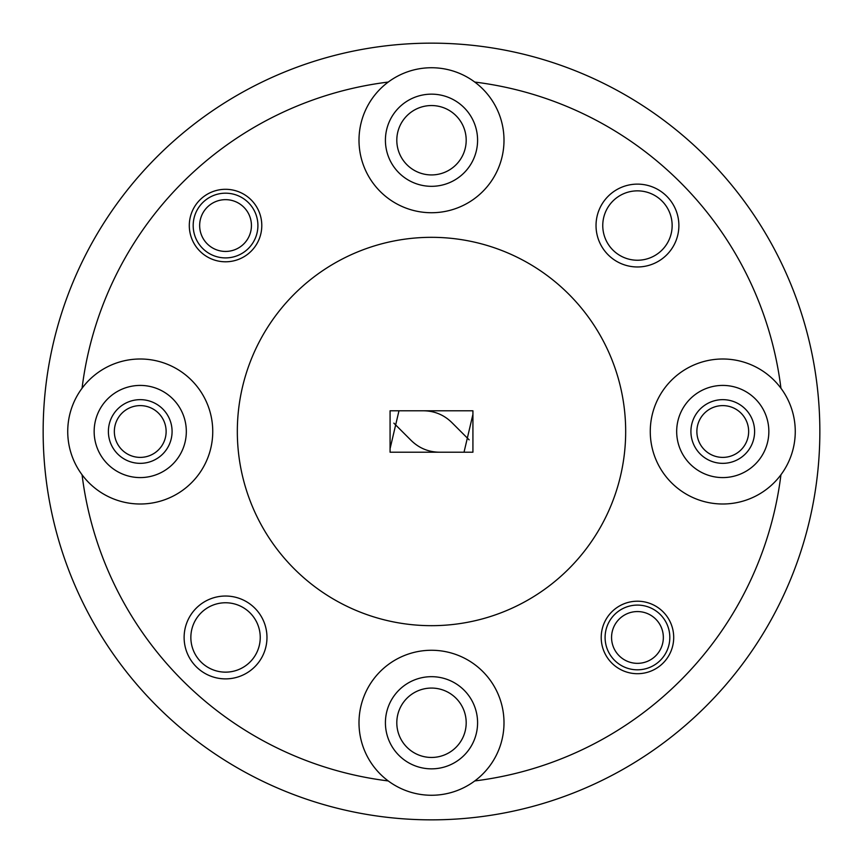 <?xml version="1.0" encoding="UTF-8"?>
<svg xmlns="http://www.w3.org/2000/svg" width="863" height="863" viewBox="0 0 863 863"><rect width="100%" height="100%" fill="white"/><g stroke="black" fill="none" stroke-linecap="round" stroke-linejoin="round"><path stroke-width="1.29" d="M690.918 431.5A31.845 31.845 0 0 0 722.763 463.345A31.845 31.845 0 0 0 754.607 431.5A31.845 31.845 0 0 0 722.763 399.655A31.845 31.845 0 0 0 690.918 431.5M108.393 431.5A31.845 31.845 0 0 0 140.238 463.345A31.845 31.845 0 0 0 172.082 431.5A31.845 31.845 0 0 0 140.238 399.655A31.845 31.845 0 0 0 108.393 431.5M396.807 140.238A34.693 34.693 0 0 0 431.5 174.93A34.693 34.693 0 0 0 466.193 140.238A34.693 34.693 0 0 0 431.5 105.545A34.693 34.693 0 0 0 396.807 140.238M396.807 722.763A34.693 34.693 0 0 0 431.5 757.455A34.693 34.693 0 0 0 466.193 722.763A34.693 34.693 0 0 0 431.5 688.07A34.693 34.693 0 0 0 396.807 722.763M189.299 225.545A36.246 36.246 0 0 0 225.545 261.791A36.246 36.246 0 0 0 261.791 225.545A36.246 36.246 0 0 0 225.545 189.299A36.246 36.246 0 0 0 189.299 225.545M601.209 637.455A36.246 36.246 0 0 0 637.455 673.701A36.246 36.246 0 0 0 673.701 637.455A36.246 36.246 0 0 0 637.455 601.209A36.246 36.246 0 0 0 601.209 637.455M596.031 225.545A41.424 41.424 0 0 0 637.455 266.969A41.424 41.424 0 0 0 678.879 225.545A41.424 41.424 0 0 0 637.455 184.121A41.424 41.424 0 0 0 596.031 225.545M602.762 225.545A34.693 34.693 0 0 0 637.455 260.238A34.693 34.693 0 0 0 672.148 225.545A34.693 34.693 0 0 0 637.455 190.852A34.693 34.693 0 0 0 602.762 225.545M184.121 637.455A41.424 41.424 0 0 0 225.545 678.879A41.424 41.424 0 0 0 266.969 637.455A41.424 41.424 0 0 0 225.545 596.031A41.424 41.424 0 0 0 184.121 637.455M190.852 637.455A34.693 34.693 0 0 0 225.545 672.148A34.693 34.693 0 0 0 260.238 637.455A34.693 34.693 0 0 0 225.545 602.762A34.693 34.693 0 0 0 190.852 637.455M385.416 140.238A46.084 46.084 0 0 0 431.5 186.322A46.084 46.084 0 0 0 477.584 140.238A46.084 46.084 0 0 0 431.5 94.153A46.084 46.084 0 0 0 385.416 140.238M676.678 431.5A46.084 46.084 0 0 0 722.763 477.584A46.084 46.084 0 0 0 768.847 431.5A46.084 46.084 0 0 0 722.763 385.416A46.084 46.084 0 0 0 676.678 431.5M385.416 722.763A46.084 46.084 0 0 0 431.5 768.847A46.084 46.084 0 0 0 477.584 722.763A46.084 46.084 0 0 0 431.5 676.678A46.084 46.084 0 0 0 385.416 722.763M94.153 431.5A46.084 46.084 0 0 0 140.238 477.584A46.084 46.084 0 0 0 186.322 431.5A46.084 46.084 0 0 0 140.238 385.416A46.084 46.084 0 0 0 94.153 431.5M780.939 388.242A72.492 72.492 0 0 0 650.27 431.5A72.492 72.492 0 0 0 780.939 474.758A72.492 72.492 0 0 0 780.939 388.242A352.104 352.104 0 0 0 474.758 82.061A72.492 72.492 0 0 0 388.242 82.061A352.104 352.104 0 0 0 82.061 388.242A72.492 72.492 0 0 0 163.021 500.324A72.492 72.492 0 0 0 163.021 362.676A72.492 72.492 0 0 0 82.061 388.242M474.758 780.939A72.492 72.492 0 0 0 431.5 650.27A72.492 72.492 0 0 0 388.242 780.939A72.492 72.492 0 0 0 474.758 780.939A352.104 352.104 0 0 0 780.939 474.758M388.242 82.061A72.492 72.492 0 0 0 431.5 212.73A72.492 72.492 0 0 0 474.758 82.061M625.675 431.5A194.175 194.175 0 0 0 431.5 237.325A194.175 194.175 0 0 0 237.325 431.5A194.175 194.175 0 0 0 431.5 625.675A194.175 194.175 0 0 0 625.675 431.5M819.85 431.5A388.35 388.35 0 0 0 431.5 43.15A388.35 388.35 0 0 0 43.15 431.5A388.35 388.35 0 0 0 431.5 819.85A388.35 388.35 0 0 0 819.85 431.5M82.061 474.758A352.104 352.104 0 0 0 388.242 780.939M472.924 452.212L472.924 410.788L390.076 410.788L390.076 452.212L472.924 452.212M469.148 439.86L452.212 422.924C444.121 414.833 434.359 410.788 422.924 410.788M440.076 452.212C428.641 452.212 418.879 448.167 410.788 440.076L393.852 423.14M251.435 225.545A25.89 25.89 0 0 0 225.545 199.655A25.89 25.89 0 0 0 199.655 225.545A25.89 25.89 0 0 0 225.545 251.435A25.89 25.89 0 0 0 251.435 225.545M193.183 225.545A32.363 32.363 0 0 1 225.545 193.183A32.363 32.363 0 0 1 257.908 225.545A32.363 32.363 0 0 1 225.545 257.908A32.363 32.363 0 0 1 193.183 225.545M663.345 637.455A25.89 25.89 0 0 0 637.455 611.565A25.89 25.89 0 0 0 611.565 637.455A25.89 25.89 0 0 0 637.455 663.345A25.89 25.89 0 0 0 663.345 637.455M605.092 637.455A32.363 32.363 0 0 1 637.455 605.092A32.363 32.363 0 0 1 669.817 637.455A32.363 32.363 0 0 1 637.455 669.817A32.363 32.363 0 0 1 605.092 637.455M748.653 431.5A25.89 25.89 0 0 0 722.763 405.61A25.89 25.89 0 0 0 696.873 431.5A25.89 25.89 0 0 0 722.763 457.39A25.89 25.89 0 0 0 748.653 431.5M166.128 431.5A25.89 25.89 0 0 0 140.238 405.61A25.89 25.89 0 0 0 114.348 431.5A25.89 25.89 0 0 0 140.238 457.39A25.89 25.89 0 0 0 166.128 431.5M464.024 452.212L472.924 414.337M398.976 410.788L390.076 448.663"/></g></svg>
